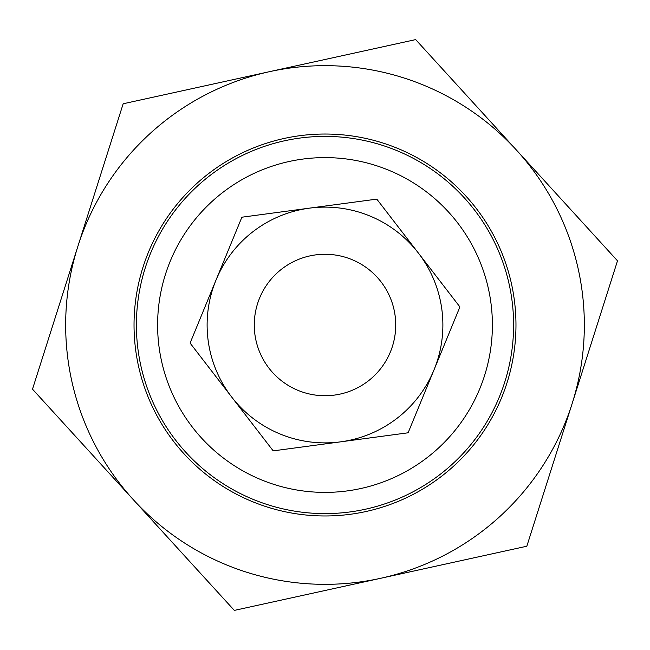 <?xml version="1.0" encoding="UTF-8"?>
<svg xmlns="http://www.w3.org/2000/svg" width="650" height="650" viewBox="0 0 650 650"><rect width="100%" height="100%" fill="white"/><g stroke="black" fill="none" stroke-linecap="round" stroke-linejoin="round"><path stroke-width="0.97" d="M136.394 325A188.606 188.606 0 0 0 419.307 488.337A188.606 188.606 0 0 0 419.307 161.663A188.606 188.606 0 0 0 136.394 325M157.609 325A167.391 167.391 0 0 1 408.696 180.034A167.391 167.391 0 0 1 408.696 469.966A167.391 167.391 0 0 1 157.609 325M372.767 377.154A70.728 70.728 0 0 0 354.477 260.707M255.125 335.977A70.728 70.728 0 0 0 369.444 380.023A70.728 70.728 0 0 0 350.431 259.001A70.728 70.728 0 0 0 255.125 335.977M123.175 103.772L269.425 71.687A259.334 259.334 0 0 0 77.837 246.472L123.175 103.772M415.675 39.601L516.587 150.215A259.334 259.334 0 0 0 269.425 71.687L415.675 39.601M617.5 260.829L572.163 403.528A259.334 259.334 0 0 0 516.587 150.215L617.5 260.829M572.163 403.528L526.825 546.227L380.575 578.313A259.334 259.334 0 0 0 572.163 403.528M380.575 578.313L234.325 610.399L133.412 499.785A259.334 259.334 0 0 0 380.575 578.313M133.412 499.785L32.5 389.171L77.837 246.472A259.334 259.334 0 0 0 133.412 499.785M466.082 196.292A190.97 190.97 0 0 1 365.926 511.534A190.97 190.97 0 0 1 143 267.174A190.97 190.97 0 0 1 466.082 196.292M395.102 315.608A70.728 70.728 0 0 1 298.082 390.406A70.728 70.728 0 0 1 281.816 268.986A70.728 70.728 0 0 1 395.102 315.608M459.907 306.922L434.013 369.858A117.878 117.878 0 0 0 418.356 253.021L459.907 306.922M408.111 432.794L340.657 441.837A117.878 117.878 0 0 0 434.013 369.858L408.111 432.794M340.657 441.837L273.203 450.872L231.644 396.979A117.878 117.878 0 0 0 340.657 441.837M231.644 396.979L190.093 343.078L215.987 280.142A117.878 117.878 0 0 0 231.644 396.979M215.987 280.142L241.889 217.206L309.343 208.162A117.878 117.878 0 0 0 215.987 280.142M309.343 208.162L376.797 199.127L418.356 253.021A117.878 117.878 0 0 0 309.343 208.162"/></g></svg>
